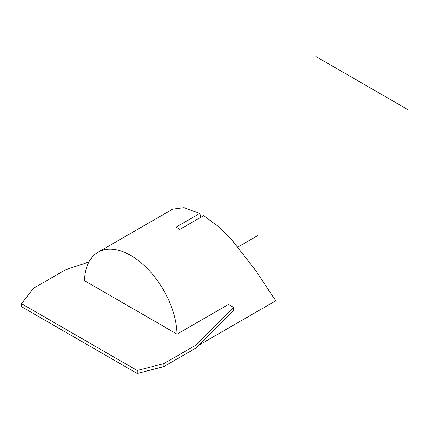 <?xml version="1.0" encoding="UTF-8"?>
<svg xmlns="http://www.w3.org/2000/svg" width="430" height="430" viewBox="0 0 430 430"><rect width="100%" height="100%" fill="white"/><g stroke="black" fill="none" stroke-linecap="round" stroke-linejoin="round"><path stroke-width="0.64" d="M88.886 261.999L65.575 269.771L33.432 288.326L21.5 303.704L21.5 306.676L137.208 373.482L163.846 366.591L195.989 348.031L233.635 310.385L233.635 307.418L228.475 304.44L177.047 334.131A65.457 37.792 -120 0 0 130.784 255.458A65.457 37.792 -120 0 0 98.056 252.216A65.457 37.792 -120 0 0 84.517 280.704L177.047 334.131M198.821 345.204L275.738 300.796L255.861 270.755L232.195 240.375L218.193 226.443L203.729 215.618L179.81 229.426A65.457 37.792 -120 0 0 177.88 228.266A65.457 37.792 -120 0 0 175.951 227.201L199.869 213.387L183.981 207.722L172.494 209.238L98.056 252.216M199.869 213.387A231.732 133.789 120 0 0 200.724 217.349M21.5 303.704L137.208 370.51L163.846 363.619L195.989 345.064L233.635 307.418M195.989 348.031L195.989 345.064M163.846 366.591L163.846 363.619M137.208 373.482L137.208 370.51M257.441 235.774L237.951 247.03M315.905 56.518L408.5 109.978"/></g></svg>
